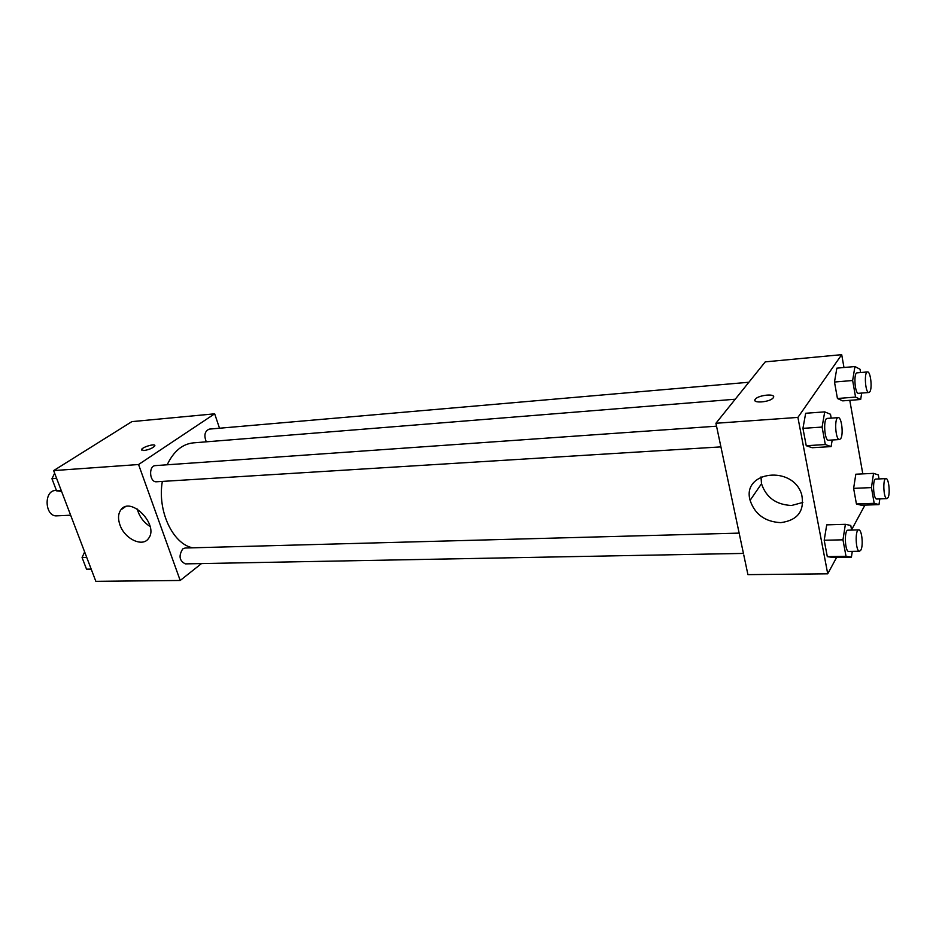 <?xml version="1.0" encoding="UTF-8"?>
<svg xmlns="http://www.w3.org/2000/svg" width="936" height="936" viewBox="0 0 936 936"><rect width="100%" height="100%" fill="white"/><g stroke="black" fill="none" stroke-linecap="round" stroke-linejoin="round"><path stroke-width="1.4" d="M56.417 490.417L55.54 490.476C43.419 490.546 44.834 517.058 56.897 515.83L70.645 515.198M201.486 563.589L180.203 580.472L95.846 581.338L53.645 470.597L131.859 421.633L214.672 413.817L219.515 428.232M143.863 450.555L141.547 449.561C142.471 446.846 156.312 443.044 154.744 445.934C152.708 448.157 149.081 449.701 143.863 450.555M180.203 580.472L138.563 464.525L53.645 470.597M138.563 464.525L214.672 413.817M154.791 445.477C154.44 443.43 142.307 447.174 141.547 449.572L141.5 450.029M119.96 524.956C117.807 518.731 118.111 513.688 120.896 509.827C130.712 495.659 159.296 525.061 148.578 538.364C142.752 547.583 124.663 538.996 119.96 524.956M137.358 509.09L138.224 512.05C140.646 518.275 144.6 523.084 150.099 526.465M739.147 533.11L185.106 548.016L182.766 548.894C178.46 555.808 179.326 560.804 185.363 563.881L743.441 553.41M748.882 382.251L209.208 429.121C204.738 431.157 203.767 435.38 206.306 441.827M716.543 426.184L155.423 465.613C148.286 465.707 149.456 482.613 156.546 481.771L720.919 446.881M735.24 399.227L193.237 442.88C182.274 444.062 173.581 451.374 167.17 464.794M162.337 481.408C157.178 510.857 172.762 544.003 192.676 547.817M836.62 557.388L827.728 573.815L747.922 574.634L715.923 423.271L765.25 361.869L841.698 354.662L843.98 367.52M862.805 473.873L849.783 400.327M826.722 524.862L824.195 540.247L827.307 556.639L832.865 557.446L827.307 556.639L824.195 540.247L826.722 524.862L845.383 524.324L850.777 525.47L851.62 530.08M805.674 413.267L802.936 428.349L806.235 445.711L812.179 447.724L806.235 445.711L802.936 428.349L805.674 413.267L824.721 411.875L830.489 414.262L831.191 418.123M836.854 368.152L834.479 382.028L837.439 398.502L842.704 400.865L837.439 398.502L834.479 382.028L836.854 368.152L854.931 366.538L860.044 369.252L860.605 372.54M864.934 505.112L851.573 529.799M827.728 573.815L797.905 417.409L841.698 354.662M856.428 503.977L861.366 505.241L856.428 503.977L853.62 488.358L856.428 503.977L874.189 503.322L871.439 487.597L873.545 473.359L878.342 474.938L879.033 478.928M855.82 474.213L853.62 488.358L855.82 474.213L873.545 473.359M780.753 522.651C765.051 521.785 754.849 514.355 750.11 500.339C741.523 471.147 793.12 464.701 801.731 494.734C804.761 510.974 797.764 520.276 780.753 522.651M797.905 417.409L715.923 423.271M755.293 399.227L755.34 399.181C758.523 394.746 777.231 393.354 773.148 397.905C769.907 402.328 751.386 403.673 755.293 399.227M761.003 476.904L761.506 483.713C766.116 497.484 776.143 504.75 791.575 505.487L802.866 502.445M773.581 396.665C773.382 393.354 757.879 395.519 755.34 399.192L754.919 400.409M852.287 551.362L851.409 557.142L846.015 556.323L842.962 539.815L845.383 524.324M858.733 529.893L847.993 530.174C844.003 529.741 844.834 552.053 848.788 551.433L859.54 551.234L860.886 550.052C863.53 545.559 861.81 529.308 858.733 529.893C854.814 529.448 855.656 551.842 859.54 551.234M851.409 557.142L832.865 557.446M846.015 556.323L827.307 556.639M842.962 539.815L824.195 540.247M832.209 440.002L831.098 446.601L825.33 444.553L822.089 427.073L824.721 411.875M838.223 417.631L827.248 418.404C823.013 418.146 824.394 441.043 828.559 440.224L839.533 439.546L840.715 438.633C843.675 434.515 841.593 416.871 838.223 417.631C834.058 417.362 835.438 440.365 839.533 439.546M831.098 446.601L812.179 447.724M825.33 444.553L806.235 445.711M822.089 427.073L802.936 428.349M879.817 498.9L878.986 504.609L874.189 503.322M885.982 478.612L875.78 479.08C872.247 478.729 873.253 499.66 876.74 499.017L886.954 498.631L888.042 497.648C890.417 493.646 888.744 478.003 885.982 478.612C882.519 478.249 883.525 499.262 886.954 498.631M878.986 504.609L861.366 505.241M871.439 487.597L853.62 488.358M861.693 393.061L860.675 399.496L855.562 397.086L852.649 380.507L854.931 366.538M867.508 371.943L857.095 372.844C853.375 372.645 854.849 394.138 858.487 393.319L868.9 392.5L869.86 391.751C872.504 388.112 870.503 371.183 867.508 371.943C863.846 371.732 865.32 393.307 868.9 392.5M860.675 399.496L842.704 400.865M855.562 397.086L837.439 398.502M852.649 380.507L834.479 382.028M91.307 569.416L86.522 569.17L82.064 557.517L84.649 551.959M91.178 569.1L86.522 569.17M86.732 557.411L82.064 557.517M61.577 491.4L56.581 490.85L51.948 478.717L54.651 473.23M56.979 468.515L58.243 467.731M61.261 490.569L56.581 490.85M56.628 478.401L51.948 478.717M112.94 433.485L114.145 432.724M120.896 509.827L125.19 506.856M750.11 500.339L761.506 483.713"/></g></svg>

